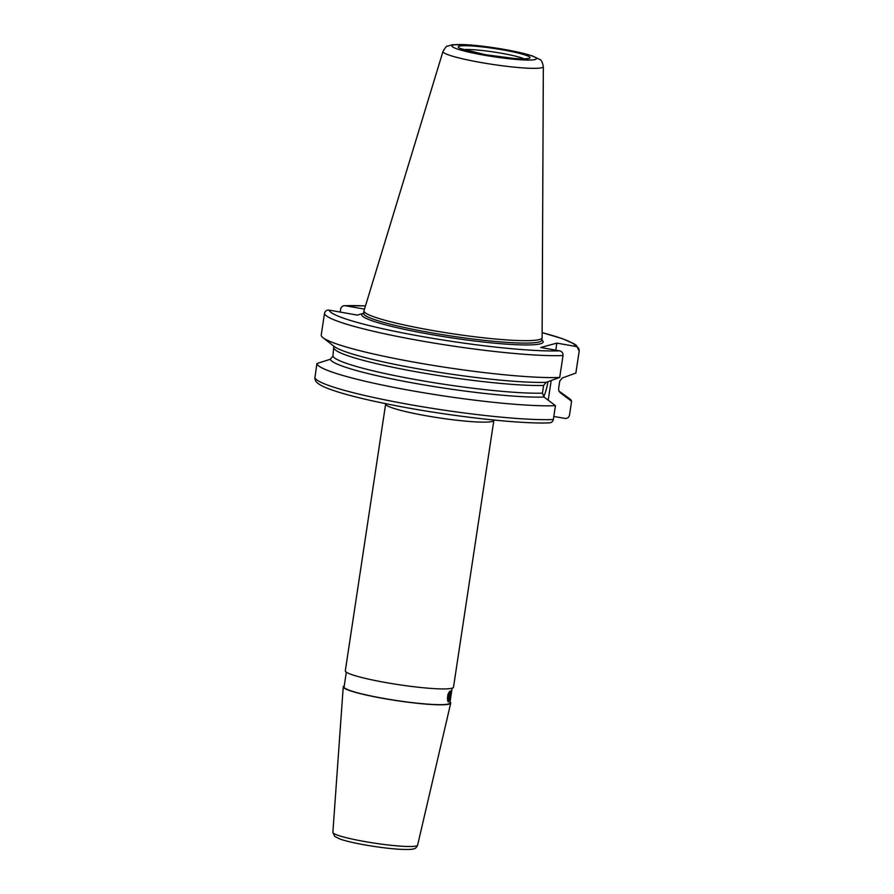 <?xml version="1.0" encoding="UTF-8"?>
<svg xmlns="http://www.w3.org/2000/svg" width="894" height="894" viewBox="0 0 894 894"><rect width="100%" height="100%" fill="white"/><g stroke="black" fill="none" stroke-linecap="round" stroke-linejoin="round"><path stroke-width="1.34" d="M447.447 699.276L449.168 691.956M448.576 692.995L447.458 697.923M447.581 700.561L448.319 700.941L450.017 698.125L449.749 699.298L448.218 701.991L447.447 698.113L448.028 694.347L449.961 691.151C450.699 690.637 450.766 692.112 450.163 695.588L447.782 700.84L450.107 691.04M450.017 698.125L450.487 695.644C451.012 692.157 450.844 690.66 449.961 691.151L450.364 690.973M447.961 694.604L447.671 695.968M450.263 690.984L448.039 700.684M548.726 422.795C551.162 423.007 552.704 421.923 553.352 419.521L555.442 405.675L544.066 397.07L542.434 393.159L543.597 385.459L546.145 382.364L559.711 377.447L563.03 355.533C563.131 353.041 561.991 351.476 559.61 350.839L540.702 347.498L556.85 343.117L575.758 346.447C578.139 347.084 579.278 348.649 579.178 351.152L575.859 373.066L562.292 377.983L559.745 381.067L558.582 388.778L558.828 390.857L560.214 392.678A116.376 12.17 -171.4 0 0 558.929 391.091L569.422 398.612A128.781 13.466 -171.4 0 1 571.59 401.283L569.5 415.129C568.852 417.532 567.31 418.627 564.874 418.403L553.811 416.448M453.504 687.173A54.713 5.722 -171.4 0 1 398.545 684.648A54.713 5.722 -171.4 0 1 345.308 670.813L385.649 404.01A54.713 5.722 8.6 0 0 438.898 417.856A54.713 5.722 8.6 0 0 493.846 420.381L453.504 687.173M340.189 312.073L340.648 309.011C341.296 306.608 342.838 305.513 345.274 305.737L364.495 309.123M363.556 313.291L357.309 315.101L329.126 310.117C326.69 309.905 325.148 310.989 324.5 313.392L321.181 335.306A128.781 13.466 -171.4 0 0 322.957 337.675A128.781 13.466 -171.4 0 0 426.851 364.361A128.781 13.466 -171.4 0 0 559.711 377.447M542.122 337.63A90.07 9.421 -171.4 0 1 542.11 337.753A90.07 9.421 -171.4 0 1 451.638 333.607A90.07 9.421 -171.4 0 1 363.981 310.81A90.07 9.421 -171.4 0 1 364.014 310.687L442.988 51.45A50.746 5.308 -171.4 0 0 480.804 62.479A50.746 5.308 -171.4 0 0 543.328 66.625L542.122 337.63M555.442 405.675A128.781 13.466 -171.4 0 1 412.927 390.913A128.781 13.466 -171.4 0 1 316.923 363.534L314.811 378.441C315.649 380.386 314.409 382.587 325.304 387.437C339.027 393.137 362.361 399.182 395.316 405.574C450.788 416.392 520.509 424.237 549.598 422.851M560.214 392.678L571.59 401.283M333.786 346.19L332.937 356.147L330.244 359.287L316.923 363.534M575.758 346.447A124.724 13.041 -171.4 0 0 542.144 332.646L562.292 338.614L574.328 343.944L576.462 345.486L579.178 351.152M365.478 305.882L345.274 305.737A124.724 13.041 -171.4 0 1 365.467 305.927M556.85 343.117L555.789 350.169M551.196 380.542L548.223 400.199M547.977 381.704A20.26 4.649 -80 0 1 543.697 396.757M450.04 701.935A54.355 5.677 -171.4 0 1 450.732 703.109A54.355 5.677 -171.4 0 1 396.143 700.55A54.355 5.677 -171.4 0 1 343.24 686.849A54.355 5.677 -171.4 0 1 344.246 685.944M452.118 688.179L449.883 702.93A53.495 5.587 -171.4 0 1 396.154 700.46A53.495 5.587 -171.4 0 1 344.089 686.938L346.324 672.176M541.82 339.988A91.747 9.588 -171.4 0 1 430.126 334.345A91.747 9.588 -171.4 0 1 362.238 313.76M559.61 350.839A124.724 13.041 -171.4 0 1 422.102 336.524A124.724 13.041 -171.4 0 1 329.126 310.117M542.11 337.753L541.786 340.178A90.126 9.421 -171.4 0 1 430.752 332.68A90.126 9.421 -171.4 0 1 363.567 313.224L364.327 312.989M483.788 55.126A42.722 4.47 -171.4 0 1 463.908 44.622A42.722 4.47 -171.4 0 1 534.847 57.16A42.722 4.47 -171.4 0 1 483.788 55.126M485.353 54.702A36.274 3.788 -171.4 0 1 468.478 45.784A36.274 3.788 -171.4 0 1 528.7 56.423A36.274 3.788 -171.4 0 1 485.353 54.702M463.528 49.639A33.033 3.453 -171.4 0 1 494.214 52.075A33.033 3.453 -171.4 0 1 524.253 58.825M553.352 419.521A128.781 13.466 -171.4 0 1 410.838 404.77A128.781 13.466 -171.4 0 1 314.822 377.38M544.066 397.07A116.376 12.17 -171.4 0 1 416.917 383.682A116.376 12.17 -171.4 0 1 330.244 359.287M542.434 393.159A114.209 11.935 -171.4 0 1 417.979 380.006A114.209 11.935 -171.4 0 1 332.937 356.147M543.597 385.459A114.209 11.935 -171.4 0 1 419.141 372.306A114.209 11.935 -171.4 0 1 334.11 348.448M546.145 382.364A116.231 12.147 -171.4 0 1 426.259 370.217A116.231 12.147 -171.4 0 1 334.11 346.403L322.957 337.675M563.03 355.533A128.781 13.466 -171.4 0 1 420.515 340.782A128.781 13.466 -171.4 0 1 324.5 313.392M332.87 832.348L334.714 836.426L340.223 839.142C345.989 841.098 354.303 843.031 365.143 844.964C378.028 847.199 389.639 848.652 399.976 849.3C411.877 849.859 413.341 848.931 413.609 848.875C415.297 848.741 416.638 847.501 417.61 845.165A42.845 4.481 -171.4 0 1 364.819 841.556A42.845 4.481 -171.4 0 1 332.87 832.348L343.24 686.849M363.981 310.81L363.567 313.224M543.328 66.625C542.468 62.211 541.295 59.831 539.808 59.507L532.265 55.841L508.071 50.064L470.669 44.968L452.61 44.7L447.38 46.197C446.888 45.594 445.424 47.348 442.988 51.45M527.304 58.725L527.706 58.479C528.142 58.222 528.432 59.373 513.804 58.423L485.442 54.69L460.633 48.645M417.61 845.165L450.732 703.109"/></g></svg>
